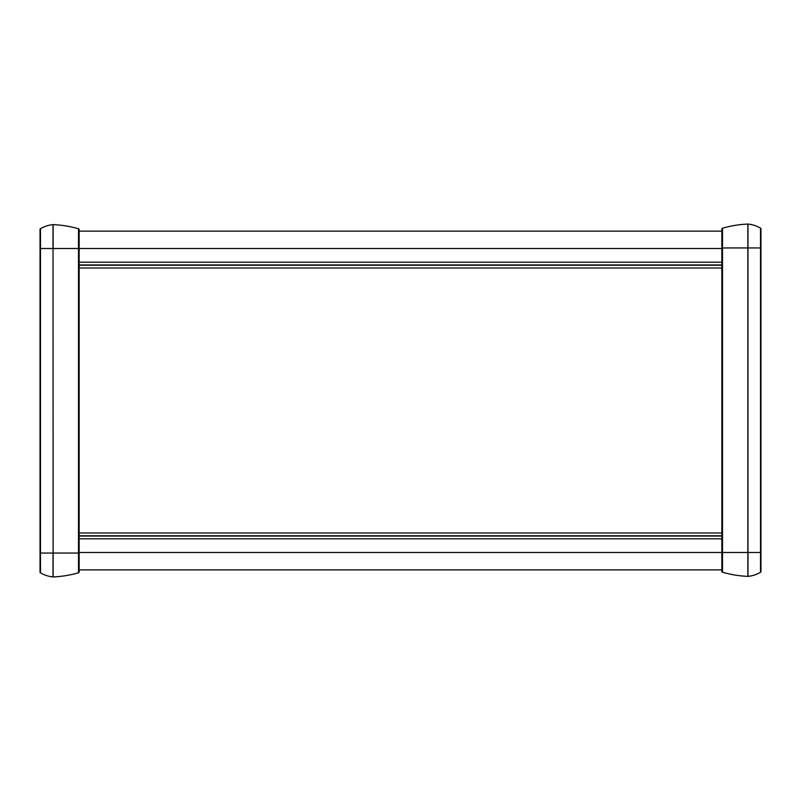 <?xml version="1.0" encoding="UTF-8"?>
<svg xmlns="http://www.w3.org/2000/svg" width="801" height="801" viewBox="0 0 801 801"><rect width="100%" height="100%" fill="white"/><g stroke="black" fill="none" stroke-linecap="round" stroke-linejoin="round"><path stroke-width="1.2" d="M721.861 264.961L79.139 264.961M79.139 262.187L721.861 262.187M721.861 538.813L79.139 538.813M721.861 536.039L79.139 536.039M721.861 571.383A0.871 0.871 0 0 0 722.492 572.224L722.492 228.215A108.566 108.566 0 0 1 747.864 224.06A0.871 0.871 0 0 1 747.984 224.06A0.871 0.871 0 0 0 747.864 224.06A108.566 108.566 0 0 0 722.492 228.215A0.871 0.871 0 0 0 721.861 229.046L721.861 571.383L721.861 569.871L79.139 569.871M721.861 231.129L79.139 231.129L79.139 248.5L79.139 229.617A0.871 0.871 0 0 0 78.508 228.776L78.508 248.5L79.139 248.5L79.139 571.954L79.139 553.06L78.508 553.06L78.508 572.785A0.871 0.871 0 0 0 79.139 571.954M721.861 265.221L79.139 265.221M721.861 268.005L79.139 268.005M721.861 532.995L79.139 532.995M721.861 535.779L79.139 535.779M760.519 228.145A0.871 0.871 0 0 1 760.95 228.886A0.871 0.871 0 0 0 760.519 228.145A31.209 31.209 0 0 0 747.984 224.06A0.871 0.871 0 0 0 747.864 224.06L747.864 576.38A0.871 0.871 0 0 0 747.984 576.38L747.984 552.5L760.95 552.5L760.95 228.886A0.871 0.871 0 0 0 760.519 228.145L760.519 572.294A0.871 0.871 0 0 0 760.95 571.544L760.95 552.5L760.95 571.544A0.871 0.871 0 0 1 760.519 572.294A31.209 31.209 0 0 1 747.984 576.38A0.871 0.871 0 0 1 747.864 576.38A108.566 108.566 0 0 1 722.492 572.224M760.95 228.886L760.95 230.568M79.139 229.617A0.871 0.871 0 0 0 78.508 228.776A108.566 108.566 0 0 0 53.136 224.62A0.871 0.871 0 0 0 53.016 224.62A0.871 0.871 0 0 1 53.136 224.62L53.136 248.5L78.508 248.5L78.508 553.06L53.136 553.06L53.016 248.5L53.136 576.94A108.566 108.566 0 0 0 78.508 572.785M53.136 576.94A0.871 0.871 0 0 1 53.016 576.94A31.209 31.209 0 0 1 40.481 572.855A0.871 0.871 0 0 1 40.05 572.114L40.05 570.432M40.481 228.706A31.209 31.209 0 0 1 53.016 224.62L53.016 248.5L40.481 248.5L40.481 228.706A0.871 0.871 0 0 0 40.05 229.456A0.871 0.871 0 0 1 40.481 228.706M40.05 229.456L40.05 572.114M40.481 572.855L40.481 248.5L40.481 553.06L53.016 553.06L53.016 576.94M721.861 248.5L79.139 248.5M760.95 247.94L747.984 247.94L747.984 552.5L79.139 552.5M747.984 224.06L747.984 247.94L721.861 247.94M760.95 571.544A0.871 0.871 0 0 1 760.519 572.294"/></g></svg>

